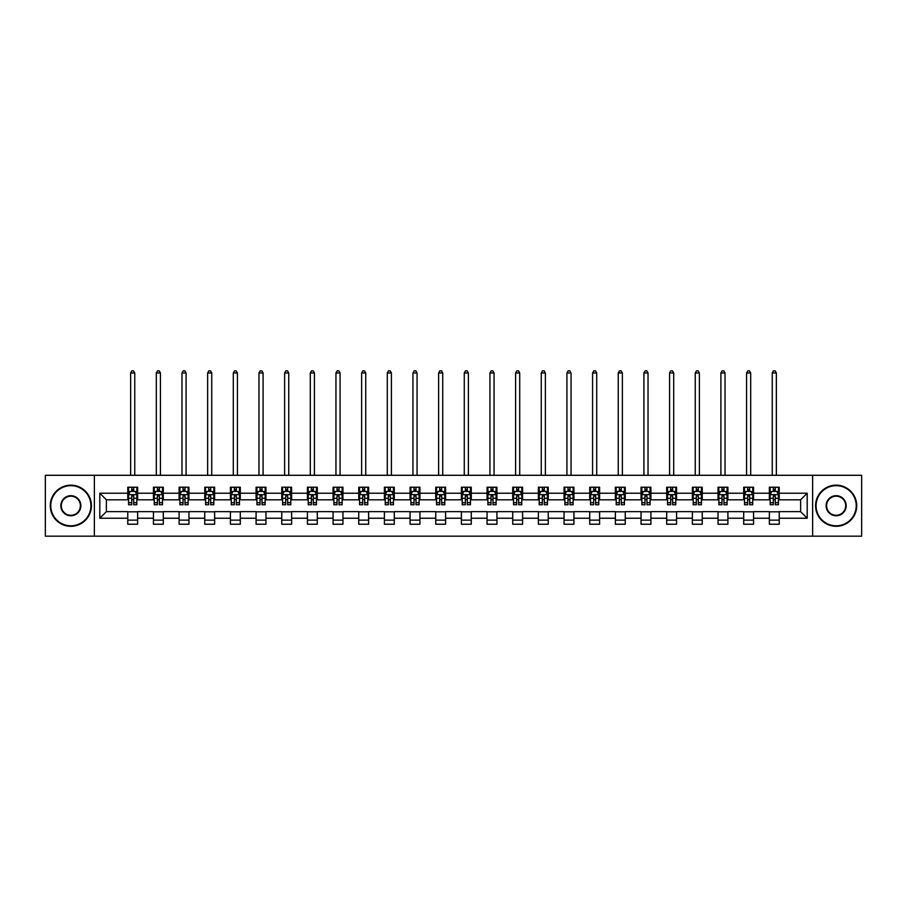 <?xml version="1.0" encoding="UTF-8"?>
<svg xmlns="http://www.w3.org/2000/svg" width="907" height="907" viewBox="0 0 907 907"><rect width="100%" height="100%" fill="white"/><g stroke="black" fill="none" stroke-linecap="round" stroke-linejoin="round"><path stroke-width="1.36" d="M812.627 536.162L861.65 536.162L861.65 475.302L812.627 475.302L812.627 536.162L94.373 536.162L94.373 475.302L45.35 475.302L45.35 536.162L94.373 536.162M812.627 475.302L94.373 475.302M779.226 493.227L779.226 487.229L769.363 487.229L769.363 493.227L753.57 493.227L753.57 487.229L743.695 487.229L743.695 493.227L727.902 493.227L727.902 487.229L718.038 487.229L718.038 493.227L702.245 493.227L702.245 487.229L692.37 487.229L692.37 493.227L676.577 493.227L676.577 487.229L666.702 487.229L666.702 493.227L650.909 493.227L650.909 487.229L641.045 487.229L641.045 493.227L625.252 493.227L625.252 487.229L615.377 487.229L615.377 493.227L599.584 493.227L599.584 487.229L589.72 487.229L589.72 493.227L573.927 493.227L573.927 487.229L564.052 487.229L564.052 493.227L548.259 493.227L548.259 487.229L538.384 487.229L538.384 493.227L522.591 493.227L522.591 487.229L512.727 487.229L512.727 493.227L496.934 493.227L496.934 487.229L487.059 487.229L487.059 493.227L471.266 493.227L471.266 487.229L461.391 487.229L461.391 493.227L445.609 493.227L445.609 487.229L435.734 487.229L435.734 493.227L419.941 493.227L419.941 487.229L410.066 487.229L410.066 493.227L394.273 493.227L394.273 487.229L384.409 487.229L384.409 493.227L368.616 493.227L368.616 487.229L358.741 487.229L358.741 493.227L342.948 493.227L342.948 487.229L333.073 487.229L333.073 493.227L317.28 493.227L317.28 487.229L307.416 487.229L307.416 493.227L291.623 493.227L291.623 487.229L281.748 487.229L281.748 493.227L265.955 493.227L265.955 487.229L256.091 487.229L256.091 493.227L240.298 493.227L240.298 487.229L230.423 487.229L230.423 493.227L214.63 493.227L214.63 487.229L204.755 487.229L204.755 493.227L188.962 493.227L188.962 487.229L179.098 487.229L179.098 493.227L163.305 493.227L163.305 487.229L153.43 487.229L153.43 493.227L137.637 493.227L137.637 487.229L127.774 487.229L127.774 493.227L99.804 493.227L99.804 518.237L106.38 511.65L127.774 511.65L127.774 524.235L137.637 524.235L137.637 511.65L153.43 511.65L153.43 524.235L163.305 524.235L163.305 511.65L179.098 511.65L179.098 524.235L188.962 524.235L188.962 511.65L204.755 511.65L204.755 524.235L214.63 524.235L214.63 511.65L230.423 511.65L230.423 524.235L240.298 524.235L240.298 511.65L256.091 511.65L256.091 524.235L265.955 524.235L265.955 511.65L281.748 511.65L281.748 524.235L291.623 524.235L291.623 511.65L307.416 511.65L307.416 524.235L317.28 524.235L317.28 511.65L333.073 511.65L333.073 524.235L342.948 524.235L342.948 511.65L358.741 511.65L358.741 524.235L368.616 524.235L368.616 511.65L384.409 511.65L384.409 524.235L394.273 524.235L394.273 511.65L410.066 511.65L410.066 524.235L419.941 524.235L419.941 511.65L435.734 511.65L435.734 524.235L445.609 524.235L445.609 511.65L461.391 511.65L461.391 524.235L471.266 524.235L471.266 511.65L487.059 511.65L487.059 524.235L496.934 524.235L496.934 511.65L512.727 511.65L512.727 524.235L522.591 524.235L522.591 511.65L538.384 511.65L538.384 524.235L548.259 524.235L548.259 511.65L564.052 511.65L564.052 524.235L573.927 524.235L573.927 511.65L589.72 511.65L589.72 524.235L599.584 524.235L599.584 511.65L615.377 511.65L615.377 524.235L625.252 524.235L625.252 511.65L641.045 511.65L641.045 524.235L650.909 524.235L650.909 511.65L666.702 511.65L666.702 524.235L676.577 524.235L676.577 511.65L692.37 511.65L692.37 524.235L702.245 524.235L702.245 511.65L718.038 511.65L718.038 524.235L727.902 524.235L727.902 511.65L743.695 511.65L743.695 524.235L753.57 524.235L753.57 511.65L769.363 511.65L769.363 524.235L779.226 524.235L779.226 511.65L800.62 511.65L800.62 499.814L779.226 499.814L779.226 493.227L807.196 493.227L807.196 518.237L779.226 518.237M769.363 518.237L753.57 518.237M743.695 518.237L727.902 518.237M718.038 518.237L702.245 518.237M692.37 518.237L676.577 518.237M666.702 518.237L650.909 518.237M641.045 518.237L625.252 518.237M615.377 518.237L599.584 518.237M589.72 518.237L573.927 518.237M564.052 518.237L548.259 518.237M538.384 518.237L522.591 518.237M512.727 518.237L496.934 518.237M487.059 518.237L471.266 518.237M461.391 518.237L445.609 518.237M435.734 518.237L419.941 518.237M410.066 518.237L394.273 518.237M384.409 518.237L368.616 518.237M358.741 518.237L342.948 518.237M333.073 518.237L317.28 518.237M307.416 518.237L291.623 518.237M281.748 518.237L265.955 518.237M256.091 518.237L240.298 518.237M230.423 518.237L214.63 518.237M204.755 518.237L188.962 518.237M179.098 518.237L163.305 518.237M153.43 518.237L137.637 518.237M127.774 518.237L99.804 518.237M769.363 493.227L769.363 499.814L753.57 499.814L753.57 493.227M743.695 493.227L743.695 499.814L727.902 499.814L727.902 493.227M718.038 493.227L718.038 499.814L702.245 499.814L702.245 493.227M692.37 493.227L692.37 499.814L676.577 499.814L676.577 493.227M666.702 493.227L666.702 499.814L650.909 499.814L650.909 493.227M641.045 493.227L641.045 499.814L625.252 499.814L625.252 493.227M615.377 493.227L615.377 499.814L599.584 499.814L599.584 493.227M589.72 493.227L589.72 499.814L573.927 499.814L573.927 493.227M564.052 493.227L564.052 499.814L548.259 499.814L548.259 493.227M538.384 493.227L538.384 499.814L522.591 499.814L522.591 493.227M512.727 493.227L512.727 499.814L496.934 499.814L496.934 493.227M487.059 493.227L487.059 499.814L471.266 499.814L471.266 493.227M461.391 493.227L461.391 499.814L445.609 499.814L445.609 493.227M435.734 493.227L435.734 499.814L419.941 499.814L419.941 493.227M410.066 493.227L410.066 499.814L394.273 499.814L394.273 493.227M384.409 493.227L384.409 499.814L368.616 499.814L368.616 493.227M358.741 493.227L358.741 499.814L342.948 499.814L342.948 493.227M333.073 493.227L333.073 499.814L317.28 499.814L317.28 493.227M307.416 493.227L307.416 499.814L291.623 499.814L291.623 493.227M281.748 493.227L281.748 499.814L265.955 499.814L265.955 493.227M256.091 493.227L256.091 499.814L240.298 499.814L240.298 493.227M230.423 493.227L230.423 499.814L214.63 499.814L214.63 493.227M204.755 493.227L204.755 499.814L188.962 499.814L188.962 493.227M179.098 493.227L179.098 499.814L163.305 499.814L163.305 493.227M153.43 493.227L153.43 499.814L137.637 499.814L137.637 493.227M127.774 493.227L127.774 499.814L106.38 499.814L99.804 493.227M106.38 499.814L106.38 511.65M807.196 518.237L800.62 511.65M800.62 499.814L807.196 493.227M127.774 491.333L128.59 491.333M131.719 491.333L133.692 491.333M136.821 491.333L137.637 491.333M127.774 499.644L128.59 499.644M131.719 499.644L133.692 499.644M136.821 499.644L137.637 499.644M127.774 511.82L137.637 511.82M127.774 520.13L137.637 520.13M153.43 511.82L163.305 511.82M153.43 520.13L163.305 520.13M153.43 491.333L154.258 491.333M157.376 491.333L159.36 491.333M162.478 491.333L163.305 491.333M153.43 499.644L154.258 499.644M157.376 499.644L159.36 499.644M162.478 499.644L163.305 499.644M179.098 511.82L188.962 511.82M179.098 520.13L188.962 520.13M179.098 491.333L179.915 491.333M183.044 491.333L185.017 491.333M188.146 491.333L188.962 491.333M179.098 499.644L179.915 499.644M183.044 499.644L185.017 499.644M188.146 499.644L188.962 499.644M204.755 511.82L214.63 511.82M204.755 520.13L214.63 520.13M204.755 491.333L205.583 491.333M208.712 491.333L210.685 491.333M213.814 491.333L214.63 491.333M204.755 499.644L205.583 499.644M208.712 499.644L210.685 499.644M213.814 499.644L214.63 499.644M230.423 511.82L240.298 511.82M230.423 520.13L240.298 520.13M230.423 491.333L231.251 491.333M234.369 491.333L236.342 491.333M239.471 491.333L240.298 491.333M230.423 499.644L231.251 499.644M234.369 499.644L236.342 499.644M239.471 499.644L240.298 499.644M256.091 511.82L265.955 511.82M256.091 520.13L265.955 520.13M256.091 491.333L256.908 491.333M260.037 491.333L262.01 491.333M265.139 491.333L265.955 491.333M256.091 499.644L256.908 499.644M260.037 499.644L262.01 499.644M265.139 499.644L265.955 499.644M281.748 511.82L291.623 511.82M281.748 520.13L291.623 520.13M281.748 491.333L282.576 491.333M285.705 491.333L287.678 491.333M290.796 491.333L291.623 491.333M281.748 499.644L282.576 499.644M285.705 499.644L287.678 499.644M290.796 499.644L291.623 499.644M307.416 511.82L317.28 511.82M307.416 520.13L317.28 520.13M307.416 491.333L308.233 491.333M311.362 491.333L313.334 491.333M316.464 491.333L317.28 491.333M307.416 499.644L308.233 499.644M311.362 499.644L313.334 499.644M316.464 499.644L317.28 499.644M333.073 511.82L342.948 511.82M333.073 520.13L342.948 520.13M333.073 491.333L333.901 491.333M337.03 491.333L339.003 491.333M342.132 491.333L342.948 491.333M333.073 499.644L333.901 499.644M337.03 499.644L339.003 499.644M342.132 499.644L342.948 499.644M358.741 511.82L368.616 511.82M358.741 520.13L368.616 520.13M358.741 491.333L359.569 491.333M362.687 491.333L364.659 491.333M367.788 491.333L368.616 491.333M358.741 499.644L359.569 499.644M362.687 499.644L364.659 499.644M367.788 499.644L368.616 499.644M384.409 511.82L394.273 511.82M384.409 520.13L394.273 520.13M384.409 491.333L385.226 491.333M388.355 491.333L390.327 491.333M393.457 491.333L394.273 491.333M384.409 499.644L385.226 499.644M388.355 499.644L390.327 499.644M393.457 499.644L394.273 499.644M410.066 511.82L419.941 511.82M410.066 520.13L419.941 520.13M410.066 491.333L410.894 491.333M414.023 491.333L415.996 491.333M419.113 491.333L419.941 491.333M410.066 499.644L410.894 499.644M414.023 499.644L415.996 499.644M419.113 499.644L419.941 499.644M435.734 511.82L445.609 511.82M435.734 520.13L445.609 520.13M435.734 491.333L436.55 491.333M439.68 491.333L441.652 491.333M444.781 491.333L445.609 491.333M435.734 499.644L436.55 499.644M439.68 499.644L441.652 499.644M444.781 499.644L445.609 499.644M461.391 511.82L471.266 511.82M461.391 520.13L471.266 520.13M461.391 491.333L462.219 491.333M465.348 491.333L467.32 491.333M470.45 491.333L471.266 491.333M461.391 499.644L462.219 499.644M465.348 499.644L467.32 499.644M470.45 499.644L471.266 499.644M487.059 511.82L496.934 511.82M487.059 520.13L496.934 520.13M487.059 491.333L487.887 491.333M491.004 491.333L492.977 491.333M496.106 491.333L496.934 491.333M487.059 499.644L487.887 499.644M491.004 499.644L492.977 499.644M496.106 499.644L496.934 499.644M512.727 511.82L522.591 511.82M512.727 520.13L522.591 520.13M512.727 491.333L513.543 491.333M516.673 491.333L518.645 491.333M521.774 491.333L522.591 491.333M512.727 499.644L513.543 499.644M516.673 499.644L518.645 499.644M521.774 499.644L522.591 499.644M538.384 511.82L548.259 511.82M538.384 520.13L548.259 520.13M538.384 491.333L539.212 491.333M542.341 491.333L544.313 491.333M547.431 491.333L548.259 491.333M538.384 499.644L539.212 499.644M542.341 499.644L544.313 499.644M547.431 499.644L548.259 499.644M564.052 511.82L573.927 511.82M564.052 520.13L573.927 520.13M564.052 491.333L564.868 491.333M567.997 491.333L569.97 491.333M573.099 491.333L573.927 491.333M564.052 499.644L564.868 499.644M567.997 499.644L569.97 499.644M573.099 499.644L573.927 499.644M589.72 511.82L599.584 511.82M589.72 520.13L599.584 520.13M589.72 491.333L590.536 491.333M593.666 491.333L595.638 491.333M598.767 491.333L599.584 491.333M589.72 499.644L590.536 499.644M593.666 499.644L595.638 499.644M598.767 499.644L599.584 499.644M615.377 511.82L625.252 511.82M615.377 520.13L625.252 520.13M615.377 491.333L616.204 491.333M619.322 491.333L621.295 491.333M624.424 491.333L625.252 491.333M615.377 499.644L616.204 499.644M619.322 499.644L621.295 499.644M624.424 499.644L625.252 499.644M641.045 511.82L650.909 511.82M641.045 520.13L650.909 520.13M641.045 491.333L641.861 491.333M644.99 491.333L646.963 491.333M650.092 491.333L650.909 491.333M641.045 499.644L641.861 499.644M644.99 499.644L646.963 499.644M650.092 499.644L650.909 499.644M666.702 511.82L676.577 511.82M666.702 520.13L676.577 520.13M666.702 491.333L667.529 491.333M670.658 491.333L672.631 491.333M675.749 491.333L676.577 491.333M666.702 499.644L667.529 499.644M670.658 499.644L672.631 499.644M675.749 499.644L676.577 499.644M692.37 511.82L702.245 511.82M692.37 520.13L702.245 520.13M692.37 491.333L693.186 491.333M696.315 491.333L698.288 491.333M701.417 491.333L702.245 491.333M692.37 499.644L693.186 499.644M696.315 499.644L698.288 499.644M701.417 499.644L702.245 499.644M718.038 511.82L727.902 511.82M718.038 520.13L727.902 520.13M718.038 491.333L718.854 491.333M721.983 491.333L723.956 491.333M727.085 491.333L727.902 491.333M718.038 499.644L718.854 499.644M721.983 499.644L723.956 499.644M727.085 499.644L727.902 499.644M743.695 511.82L753.57 511.82M743.695 520.13L753.57 520.13M743.695 491.333L744.522 491.333M747.64 491.333L749.624 491.333M752.742 491.333L753.57 491.333M743.695 499.644L744.522 499.644M747.64 499.644L749.624 499.644M752.742 499.644L753.57 499.644M769.363 511.82L779.226 511.82M769.363 520.13L779.226 520.13M769.363 491.333L770.179 491.333M773.308 491.333L775.281 491.333M778.41 491.333L779.226 491.333M769.363 499.644L770.179 499.644M773.308 499.644L775.281 499.644M778.41 499.644L779.226 499.644M133.692 489.361L131.719 489.361M136.821 502.682L133.692 502.682L133.692 504.745L136.821 504.745L136.821 494.712L135.177 491.424L130.234 491.424L128.59 494.712L128.59 504.745L131.719 504.745L131.719 502.682L128.59 502.682M128.59 494.712L128.59 487.229M136.821 494.712L136.821 487.229M131.719 491.424L131.719 487.229M133.692 487.229L133.692 491.424M133.692 502.682L133.692 495.948L131.719 495.948L131.719 502.682M134.758 475.302L134.758 372.97L130.653 372.97L130.653 475.302M130.653 372.97L131.878 370.838L133.533 370.838L134.758 372.97M70.848 485.664A20.067 20.067 0 0 0 50.781 505.732A20.067 20.067 0 0 0 70.848 525.799A20.067 20.067 0 0 0 90.915 505.732A20.067 20.067 0 0 0 70.848 485.664M70.848 526.298A20.566 20.566 0 0 1 50.282 505.732A20.566 20.566 0 0 1 70.848 485.166A20.566 20.566 0 0 1 91.414 505.732A20.566 20.566 0 0 1 70.848 526.298M70.848 495.698A10.034 10.034 0 0 1 80.882 505.732A10.034 10.034 0 0 1 70.848 515.766A10.034 10.034 0 0 1 60.814 505.732A10.034 10.034 0 0 1 70.848 495.698M70.848 515.278A9.546 9.546 0 0 0 80.394 505.732A9.546 9.546 0 0 0 70.848 496.186A9.546 9.546 0 0 0 61.302 505.732A9.546 9.546 0 0 0 70.848 515.278M836.152 485.664A20.067 20.067 0 0 0 816.085 505.732A20.067 20.067 0 0 0 836.152 525.799A20.067 20.067 0 0 0 856.219 505.732A20.067 20.067 0 0 0 836.152 485.664M836.152 526.298A20.566 20.566 0 0 1 815.586 505.732A20.566 20.566 0 0 1 836.152 485.166A20.566 20.566 0 0 1 856.718 505.732A20.566 20.566 0 0 1 836.152 526.298M836.152 495.698A10.034 10.034 0 0 1 846.186 505.732A10.034 10.034 0 0 1 836.152 515.766A10.034 10.034 0 0 1 826.118 505.732A10.034 10.034 0 0 1 836.152 495.698M836.152 515.278A9.546 9.546 0 0 0 845.698 505.732A9.546 9.546 0 0 0 836.152 496.186A9.546 9.546 0 0 0 826.606 505.732A9.546 9.546 0 0 0 836.152 515.278M159.36 489.361L157.376 489.361M162.478 502.682L159.36 502.682L159.36 504.745L162.478 504.745L162.478 494.712L160.834 491.424L155.902 491.424L154.258 494.712L154.258 504.745L157.376 504.745L157.376 502.682L154.258 502.682M154.258 494.712L154.258 487.229M162.478 494.712L162.478 487.229M157.376 491.424L157.376 487.229M159.36 487.229L159.36 491.424M159.36 502.682L159.36 495.948L157.376 495.948L157.376 502.682M160.426 475.302L160.426 372.97L156.31 372.97L156.31 475.302M156.31 372.97L157.546 370.838L159.19 370.838L160.426 372.97M185.017 489.361L183.044 489.361M188.146 502.682L185.017 502.682L185.017 504.745L188.146 504.745L188.146 494.712L186.502 491.424L181.57 491.424L179.915 494.712L179.915 504.745L183.044 504.745L183.044 502.682L179.915 502.682M179.915 494.712L179.915 487.229M188.146 494.712L188.146 487.229M183.044 491.424L183.044 487.229M185.017 487.229L185.017 491.424M185.017 502.682L185.017 495.948L183.044 495.948L183.044 502.682M186.094 475.302L186.094 372.97L181.978 372.97L181.978 475.302M181.978 372.97L183.214 370.838L184.858 370.838L186.094 372.97M210.685 489.361L208.712 489.361M213.814 502.682L210.685 502.682L210.685 504.745L213.814 504.745L213.814 494.712L212.159 491.424L207.227 491.424L205.583 494.712L205.583 504.745L208.712 504.745L208.712 502.682L205.583 502.682M205.583 494.712L205.583 487.229M213.814 494.712L213.814 487.229M208.712 491.424L208.712 487.229M210.685 487.229L210.685 491.424M210.685 502.682L210.685 495.948L208.712 495.948L208.712 502.682M211.75 475.302L211.75 372.97L207.635 372.97L207.635 475.302M207.635 372.97L208.871 370.838L210.515 370.838L211.75 372.97M236.342 489.361L234.369 489.361M239.471 502.682L236.342 502.682L236.342 504.745L239.471 504.745L239.471 494.712L237.827 491.424L232.895 491.424L231.251 494.712L231.251 504.745L234.369 504.745L234.369 502.682L231.251 502.682M231.251 494.712L231.251 487.229M239.471 494.712L239.471 487.229M234.369 491.424L234.369 487.229M236.342 487.229L236.342 491.424M236.342 502.682L236.342 495.948L234.369 495.948L234.369 502.682M237.419 475.302L237.419 372.97L233.303 372.97L233.303 475.302M233.303 372.97L234.539 370.838L236.183 370.838L237.419 372.97M262.01 489.361L260.037 489.361M265.139 502.682L262.01 502.682L262.01 504.745L265.139 504.745L265.139 494.712L263.495 491.424L258.552 491.424L256.908 494.712L256.908 504.745L260.037 504.745L260.037 502.682L256.908 502.682M256.908 494.712L256.908 487.229M265.139 494.712L265.139 487.229M260.037 491.424L260.037 487.229M262.01 487.229L262.01 491.424M262.01 502.682L262.01 495.948L260.037 495.948L260.037 502.682M263.075 475.302L263.075 372.97L258.971 372.97L258.971 475.302M258.971 372.97L260.196 370.838L261.851 370.838L263.075 372.97M287.678 489.361L285.705 489.361M290.796 502.682L287.678 502.682L287.678 504.745L290.796 504.745L290.796 494.712L289.152 491.424L284.22 491.424L282.576 494.712L282.576 504.745L285.705 504.745L285.705 502.682L282.576 502.682M282.576 494.712L282.576 487.229M290.796 494.712L290.796 487.229M285.705 491.424L285.705 487.229M287.678 487.229L287.678 491.424M287.678 502.682L287.678 495.948L285.705 495.948L285.705 502.682M288.743 475.302L288.743 372.97L284.628 372.97L284.628 475.302M284.628 372.97L285.864 370.838L287.508 370.838L288.743 372.97M313.334 489.361L311.362 489.361M316.464 502.682L313.334 502.682L313.334 504.745L316.464 504.745L316.464 494.712L314.82 491.424L309.888 491.424L308.233 494.712L308.233 504.745L311.362 504.745L311.362 502.682L308.233 502.682M308.233 494.712L308.233 487.229M316.464 494.712L316.464 487.229M311.362 491.424L311.362 487.229M313.334 487.229L313.334 491.424M313.334 502.682L313.334 495.948L311.362 495.948L311.362 502.682M314.412 475.302L314.412 372.97L310.296 372.97L310.296 475.302M310.296 372.97L311.532 370.838L313.176 370.838L314.412 372.97M339.003 489.361L337.03 489.361M342.132 502.682L339.003 502.682L339.003 504.745L342.132 504.745L342.132 494.712L340.476 491.424L335.545 491.424L333.901 494.712L333.901 504.745L337.03 504.745L337.03 502.682L333.901 502.682M333.901 494.712L333.901 487.229M342.132 494.712L342.132 487.229M337.03 491.424L337.03 487.229M339.003 487.229L339.003 491.424M339.003 502.682L339.003 495.948L337.03 495.948L337.03 502.682M340.068 475.302L340.068 372.97L335.953 372.97L335.953 475.302M335.953 372.97L337.189 370.838L338.833 370.838L340.068 372.97M364.659 489.361L362.687 489.361M367.788 502.682L364.659 502.682L364.659 504.745L367.788 504.745L367.788 494.712L366.145 491.424L361.213 491.424L359.569 494.712L359.569 504.745L362.687 504.745L362.687 502.682L359.569 502.682M359.569 494.712L359.569 487.229M367.788 494.712L367.788 487.229M362.687 491.424L362.687 487.229M364.659 487.229L364.659 491.424M364.659 502.682L364.659 495.948L362.687 495.948L362.687 502.682M365.736 475.302L365.736 372.97L361.621 372.97L361.621 475.302M361.621 372.97L362.857 370.838L364.501 370.838L365.736 372.97M390.327 489.361L388.355 489.361M393.457 502.682L390.327 502.682L390.327 504.745L393.457 504.745L393.457 494.712L391.813 491.424L386.87 491.424L385.226 494.712L385.226 504.745L388.355 504.745L388.355 502.682L385.226 502.682M385.226 494.712L385.226 487.229M393.457 494.712L393.457 487.229M388.355 491.424L388.355 487.229M390.327 487.229L390.327 491.424M390.327 502.682L390.327 495.948L388.355 495.948L388.355 502.682M391.393 475.302L391.393 372.97L387.289 372.97L387.289 475.302M387.289 372.97L388.513 370.838L390.169 370.838L391.393 372.97M415.996 489.361L414.023 489.361M419.113 502.682L415.996 502.682L415.996 504.745L419.113 504.745L419.113 494.712L417.469 491.424L412.538 491.424L410.894 494.712L410.894 504.745L414.023 504.745L414.023 502.682L410.894 502.682M410.894 494.712L410.894 487.229M419.113 494.712L419.113 487.229M414.023 491.424L414.023 487.229M415.996 487.229L415.996 491.424M415.996 502.682L415.996 495.948L414.023 495.948L414.023 502.682M417.061 475.302L417.061 372.97L412.946 372.97L412.946 475.302M412.946 372.97L414.182 370.838L415.825 370.838L417.061 372.97M441.652 489.361L439.68 489.361M444.781 502.682L441.652 502.682L441.652 504.745L444.781 504.745L444.781 494.712L443.138 491.424L438.206 491.424L436.55 494.712L436.55 504.745L439.68 504.745L439.68 502.682L436.55 502.682M436.55 494.712L436.55 487.229M444.781 494.712L444.781 487.229M439.68 491.424L439.68 487.229M441.652 487.229L441.652 491.424M441.652 502.682L441.652 495.948L439.68 495.948L439.68 502.682M442.729 475.302L442.729 372.97L438.614 372.97L438.614 475.302M438.614 372.97L439.85 370.838L441.494 370.838L442.729 372.97M467.32 489.361L465.348 489.361M470.45 502.682L467.32 502.682L467.32 504.745L470.45 504.745L470.45 494.712L468.794 491.424L463.862 491.424L462.219 494.712L462.219 504.745L465.348 504.745L465.348 502.682L462.219 502.682M462.219 494.712L462.219 487.229M470.45 494.712L470.45 487.229M465.348 491.424L465.348 487.229M467.32 487.229L467.32 491.424M467.32 502.682L467.32 495.948L465.348 495.948L465.348 502.682M468.386 475.302L468.386 372.97L464.271 372.97L464.271 475.302M464.271 372.97L465.506 370.838L467.15 370.838L468.386 372.97M492.977 489.361L491.004 489.361M496.106 502.682L492.977 502.682L492.977 504.745L496.106 504.745L496.106 494.712L494.462 491.424L489.531 491.424L487.887 494.712L487.887 504.745L491.004 504.745L491.004 502.682L487.887 502.682M487.887 494.712L487.887 487.229M496.106 494.712L496.106 487.229M491.004 491.424L491.004 487.229M492.977 487.229L492.977 491.424M492.977 502.682L492.977 495.948L491.004 495.948L491.004 502.682M494.054 475.302L494.054 372.97L489.939 372.97L489.939 475.302M489.939 372.97L491.175 370.838L492.818 370.838L494.054 372.97M518.645 489.361L516.673 489.361M521.774 502.682L518.645 502.682L518.645 504.745L521.774 504.745L521.774 494.712L520.13 491.424L515.187 491.424L513.543 494.712L513.543 504.745L516.673 504.745L516.673 502.682L513.543 502.682M513.543 494.712L513.543 487.229M521.774 494.712L521.774 487.229M516.673 491.424L516.673 487.229M518.645 487.229L518.645 491.424M518.645 502.682L518.645 495.948L516.673 495.948L516.673 502.682M519.711 475.302L519.711 372.97L515.607 372.97L515.607 475.302M515.607 372.97L516.831 370.838L518.487 370.838L519.711 372.97M544.313 489.361L542.341 489.361M547.431 502.682L544.313 502.682L544.313 504.745L547.431 504.745L547.431 494.712L545.787 491.424L540.855 491.424L539.212 494.712L539.212 504.745L542.341 504.745L542.341 502.682L539.212 502.682M539.212 494.712L539.212 487.229M547.431 494.712L547.431 487.229M542.341 491.424L542.341 487.229M544.313 487.229L544.313 491.424M544.313 502.682L544.313 495.948L542.341 495.948L542.341 502.682M545.379 475.302L545.379 372.97L541.264 372.97L541.264 475.302M541.264 372.97L542.499 370.838L544.143 370.838L545.379 372.97M569.97 489.361L567.997 489.361M573.099 502.682L569.97 502.682L569.97 504.745L573.099 504.745L573.099 494.712L571.455 491.424L566.524 491.424L564.868 494.712L564.868 504.745L567.997 504.745L567.997 502.682L564.868 502.682M564.868 494.712L564.868 487.229M573.099 494.712L573.099 487.229M567.997 491.424L567.997 487.229M569.97 487.229L569.97 491.424M569.97 502.682L569.97 495.948L567.997 495.948L567.997 502.682M571.047 475.302L571.047 372.97L566.932 372.97L566.932 475.302M566.932 372.97L568.167 370.838L569.811 370.838L571.047 372.97M595.638 489.361L593.666 489.361M598.767 502.682L595.638 502.682L595.638 504.745L598.767 504.745L598.767 494.712L597.112 491.424L592.18 491.424L590.536 494.712L590.536 504.745L593.666 504.745L593.666 502.682L590.536 502.682M590.536 494.712L590.536 487.229M598.767 494.712L598.767 487.229M593.666 491.424L593.666 487.229M595.638 487.229L595.638 491.424M595.638 502.682L595.638 495.948L593.666 495.948L593.666 502.682M596.704 475.302L596.704 372.97L592.588 372.97L592.588 475.302M592.588 372.97L593.824 370.838L595.468 370.838L596.704 372.97M621.295 489.361L619.322 489.361M624.424 502.682L621.295 502.682L621.295 504.745L624.424 504.745L624.424 494.712L622.78 491.424L617.848 491.424L616.204 494.712L616.204 504.745L619.322 504.745L619.322 502.682L616.204 502.682M616.204 494.712L616.204 487.229M624.424 494.712L624.424 487.229M619.322 491.424L619.322 487.229M621.295 487.229L621.295 491.424M621.295 502.682L621.295 495.948L619.322 495.948L619.322 502.682M622.372 475.302L622.372 372.97L618.257 372.97L618.257 475.302M618.257 372.97L619.492 370.838L621.136 370.838L622.372 372.97M646.963 489.361L644.99 489.361M650.092 502.682L646.963 502.682L646.963 504.745L650.092 504.745L650.092 494.712L648.448 491.424L643.505 491.424L641.861 494.712L641.861 504.745L644.99 504.745L644.99 502.682L641.861 502.682M641.861 494.712L641.861 487.229M650.092 494.712L650.092 487.229M644.99 491.424L644.99 487.229M646.963 487.229L646.963 491.424M646.963 502.682L646.963 495.948L644.99 495.948L644.99 502.682M648.029 475.302L648.029 372.97L643.925 372.97L643.925 475.302M643.925 372.97L645.149 370.838L646.804 370.838L648.029 372.97M672.631 489.361L670.658 489.361M675.749 502.682L672.631 502.682L672.631 504.745L675.749 504.745L675.749 494.712L674.105 491.424L669.173 491.424L667.529 494.712L667.529 504.745L670.658 504.745L670.658 502.682L667.529 502.682M667.529 494.712L667.529 487.229M675.749 494.712L675.749 487.229M670.658 491.424L670.658 487.229M672.631 487.229L672.631 491.424M672.631 502.682L672.631 495.948L670.658 495.948L670.658 502.682M673.697 475.302L673.697 372.97L669.581 372.97L669.581 475.302M669.581 372.97L670.817 370.838L672.461 370.838L673.697 372.97M698.288 489.361L696.315 489.361M701.417 502.682L698.288 502.682L698.288 504.745L701.417 504.745L701.417 494.712L699.773 491.424L694.841 491.424L693.186 494.712L693.186 504.745L696.315 504.745L696.315 502.682L693.186 502.682M693.186 494.712L693.186 487.229M701.417 494.712L701.417 487.229M696.315 491.424L696.315 487.229M698.288 487.229L698.288 491.424M698.288 502.682L698.288 495.948L696.315 495.948L696.315 502.682M699.365 475.302L699.365 372.97L695.25 372.97L695.25 475.302M695.25 372.97L696.485 370.838L698.129 370.838L699.365 372.97M723.956 489.361L721.983 489.361M727.085 502.682L723.956 502.682L723.956 504.745L727.085 504.745L727.085 494.712L725.43 491.424L720.498 491.424L718.854 494.712L718.854 504.745L721.983 504.745L721.983 502.682L718.854 502.682M718.854 494.712L718.854 487.229M727.085 494.712L727.085 487.229M721.983 491.424L721.983 487.229M723.956 487.229L723.956 491.424M723.956 502.682L723.956 495.948L721.983 495.948L721.983 502.682M725.022 475.302L725.022 372.97L720.906 372.97L720.906 475.302M720.906 372.97L722.142 370.838L723.786 370.838L725.022 372.97M749.624 489.361L747.64 489.361M752.742 502.682L749.624 502.682L749.624 504.745L752.742 504.745L752.742 494.712L751.098 491.424L746.166 491.424L744.522 494.712L744.522 504.745L747.64 504.745L747.64 502.682L744.522 502.682M744.522 494.712L744.522 487.229M752.742 494.712L752.742 487.229M747.64 491.424L747.64 487.229M749.624 487.229L749.624 491.424M749.624 502.682L749.624 495.948L747.64 495.948L747.64 502.682M750.69 475.302L750.69 372.97L746.574 372.97L746.574 475.302M746.574 372.97L747.81 370.838L749.454 370.838L750.69 372.97M775.281 489.361L773.308 489.361M778.41 502.682L775.281 502.682L775.281 504.745L778.41 504.745L778.41 494.712L776.766 491.424L771.823 491.424L770.179 494.712L770.179 504.745L773.308 504.745L773.308 502.682L770.179 502.682M770.179 494.712L770.179 487.229M778.41 494.712L778.41 487.229M773.308 491.424L773.308 487.229M775.281 487.229L775.281 491.424M775.281 502.682L775.281 495.948L773.308 495.948L773.308 502.682M776.347 475.302L776.347 372.97L772.242 372.97L772.242 475.302M772.242 372.97L773.467 370.838L775.122 370.838L776.347 372.97M136.776 494.632L128.635 494.632M128.59 491.617L130.143 491.617M135.268 491.617L136.821 491.617M131.719 498.272L128.59 498.272M136.821 498.272L133.692 498.272M133.692 490.415L131.719 490.415M162.444 494.632L154.292 494.632M154.258 491.617L155.8 491.617M160.936 491.617L162.478 491.617M157.376 498.272L154.258 498.272M162.478 498.272L159.36 498.272M159.36 490.415L157.376 490.415M188.1 494.632L179.96 494.632M179.915 491.617L181.468 491.617M186.604 491.617L188.146 491.617M183.044 498.272L179.915 498.272M188.146 498.272L185.017 498.272M185.017 490.415L183.044 490.415M213.769 494.632L205.628 494.632M205.583 491.617L207.125 491.617M212.261 491.617L213.814 491.617M208.712 498.272L205.583 498.272M213.814 498.272L210.685 498.272M210.685 490.415L208.712 490.415M239.437 494.632L231.285 494.632M231.251 491.617L232.793 491.617M237.929 491.617L239.471 491.617M234.369 498.272L231.251 498.272M239.471 498.272L236.342 498.272M236.342 490.415L234.369 490.415M265.093 494.632L256.953 494.632M256.908 491.617L258.461 491.617M263.586 491.617L265.139 491.617M260.037 498.272L256.908 498.272M265.139 498.272L262.01 498.272M262.01 490.415L260.037 490.415M290.762 494.632L282.61 494.632M282.576 491.617L284.118 491.617M289.254 491.617L290.796 491.617M285.705 498.272L282.576 498.272M290.796 498.272L287.678 498.272M287.678 490.415L285.705 490.415M316.418 494.632L308.278 494.632M308.233 491.617L309.786 491.617M314.922 491.617L316.464 491.617M311.362 498.272L308.233 498.272M316.464 498.272L313.334 498.272M313.334 490.415L311.362 490.415M342.086 494.632L333.946 494.632M333.901 491.617L335.443 491.617M340.578 491.617L342.132 491.617M337.03 498.272L333.901 498.272M342.132 498.272L339.003 498.272M339.003 490.415L337.03 490.415M367.754 494.632L359.603 494.632M359.569 491.617L361.111 491.617M366.247 491.617L367.788 491.617M362.687 498.272L359.569 498.272M367.788 498.272L364.659 498.272M364.659 490.415L362.687 490.415M393.411 494.632L385.271 494.632M385.226 491.617L386.779 491.617M391.903 491.617L393.457 491.617M388.355 498.272L385.226 498.272M393.457 498.272L390.327 498.272M390.327 490.415L388.355 490.415M419.079 494.632L410.928 494.632M410.894 491.617L412.436 491.617M417.571 491.617L419.113 491.617M414.023 498.272L410.894 498.272M419.113 498.272L415.996 498.272M415.996 490.415L414.023 490.415M444.736 494.632L436.596 494.632M436.55 491.617L438.104 491.617M443.24 491.617L444.781 491.617M439.68 498.272L436.55 498.272M444.781 498.272L441.652 498.272M441.652 490.415L439.68 490.415M470.404 494.632L462.264 494.632M462.219 491.617L463.76 491.617M468.896 491.617L470.45 491.617M465.348 498.272L462.219 498.272M470.45 498.272L467.32 498.272M467.32 490.415L465.348 490.415M496.072 494.632L487.921 494.632M487.887 491.617L489.429 491.617M494.564 491.617L496.106 491.617M491.004 498.272L487.887 498.272M496.106 498.272L492.977 498.272M492.977 490.415L491.004 490.415M521.729 494.632L513.589 494.632M513.543 491.617L515.097 491.617M520.221 491.617L521.774 491.617M516.673 498.272L513.543 498.272M521.774 498.272L518.645 498.272M518.645 490.415L516.673 490.415M547.397 494.632L539.246 494.632M539.212 491.617L540.753 491.617M545.889 491.617L547.431 491.617M542.341 498.272L539.212 498.272M547.431 498.272L544.313 498.272M544.313 490.415L542.341 490.415M573.054 494.632L564.914 494.632M564.868 491.617L566.422 491.617M571.557 491.617L573.099 491.617M567.997 498.272L564.868 498.272M573.099 498.272L569.97 498.272M569.97 490.415L567.997 490.415M598.722 494.632L590.582 494.632M590.536 491.617L592.078 491.617M597.214 491.617L598.767 491.617M593.666 498.272L590.536 498.272M598.767 498.272L595.638 498.272M595.638 490.415L593.666 490.415M624.39 494.632L616.238 494.632M616.204 491.617L617.746 491.617M622.882 491.617L624.424 491.617M619.322 498.272L616.204 498.272M624.424 498.272L621.295 498.272M621.295 490.415L619.322 490.415M650.047 494.632L641.907 494.632M641.861 491.617L643.414 491.617M648.539 491.617L650.092 491.617M644.99 498.272L641.861 498.272M650.092 498.272L646.963 498.272M646.963 490.415L644.99 490.415M675.715 494.632L667.563 494.632M667.529 491.617L669.071 491.617M674.207 491.617L675.749 491.617M670.658 498.272L667.529 498.272M675.749 498.272L672.631 498.272M672.631 490.415L670.658 490.415M701.372 494.632L693.231 494.632M693.186 491.617L694.739 491.617M699.875 491.617L701.417 491.617M696.315 498.272L693.186 498.272M701.417 498.272L698.288 498.272M698.288 490.415L696.315 490.415M727.04 494.632L718.9 494.632M718.854 491.617L720.396 491.617M725.532 491.617L727.085 491.617M721.983 498.272L718.854 498.272M727.085 498.272L723.956 498.272M723.956 490.415L721.983 490.415M752.708 494.632L744.556 494.632M744.522 491.617L746.064 491.617M751.2 491.617L752.742 491.617M747.64 498.272L744.522 498.272M752.742 498.272L749.624 498.272M749.624 490.415L747.64 490.415M778.365 494.632L770.224 494.632M770.179 491.617L771.732 491.617M776.857 491.617L778.41 491.617M773.308 498.272L770.179 498.272M778.41 498.272L775.281 498.272M775.281 490.415L773.308 490.415"/></g></svg>
